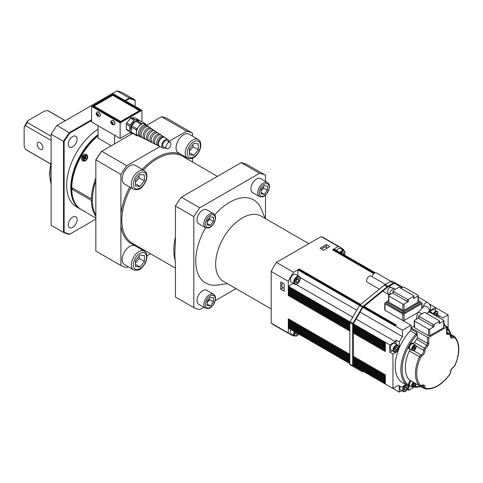 <?xml version="1.0" encoding="UTF-8"?>
<svg xmlns="http://www.w3.org/2000/svg" width="483" height="483" viewBox="0 0 483 483"><rect width="100%" height="100%" fill="white"/><g stroke="black" fill="none" stroke-linecap="round" stroke-linejoin="round"><path stroke-width="0.72" d="M336.524 250.417A4.486 2.59 -60 0 1 340.563 248.516L343.987 250.496A4.486 2.59 120 0 0 341.747 250.719A4.486 2.59 120 0 0 339.947 252.398M291.237 282.175A4.486 2.59 -60 0 1 291.237 276.994A4.486 2.59 -60 0 1 295.723 274.404L299.146 276.385A4.486 2.59 120 0 0 296.562 276.825A4.486 2.59 120 0 0 293.912 280.774A4.486 2.59 120 0 0 294.66 284.149L291.237 282.175M379.354 289.178L367.376 282.259A3.586 2.071 -60 0 1 366.633 280.617A3.586 2.071 -60 0 1 368.197 277.007A3.586 2.071 -60 0 1 370.962 276.047L385.44 284.402M113.408 95.344L113.408 94.728L140.426 110.329L120.134 122.042L93.116 106.447L113.408 94.728M131.273 132.01L120.134 138.446L91.595 121.97L91.595 106.447L120.134 122.924L141.948 110.329L113.408 93.853L91.595 106.447M294.159 335.643L293.537 335.999A50.226 28.998 -60 0 1 290.79 334.731A50.226 28.998 -60 0 1 288.315 332.986L288.315 328.029L349.825 363.548L298.892 334.139L297.293 335.661L295.807 336.18L291.237 333.952A4.486 2.59 -60 0 1 290.863 329.503M293.344 283.388L288.315 286.292L288.315 281.335A50.226 28.998 -60 0 1 293.537 272.291L297.824 269.816L297.824 275.624M375.309 272.81L333.97 248.944L338.263 246.469A50.226 28.998 -60 0 1 341.01 247.743A50.226 28.998 -60 0 1 343.485 249.482L343.485 250.206M413.834 344.15A3.363 1.944 120 0 0 413.339 343.606A3.363 1.944 120 0 0 409.976 345.55A3.363 1.944 120 0 0 409.976 349.432L409.343 349.07A3.363 1.944 -60 0 1 408.98 345.937L409.813 344.494A34.975 20.195 -60 0 1 416.865 334.973L415.978 334.085A35.875 20.715 120 0 0 408.31 386.014L402.599 382.717A35.875 20.715 -60 0 1 398.046 351.087L392.951 354.027L389.781 352.198L389.781 344.874L353.315 323.821L362.83 307.345L402.466 330.227L402.466 336.579A40.361 23.299 120 0 0 399.29 341.91L399.29 347.905A35.875 20.715 -60 0 1 410.272 330.789A1.793 1.038 120 0 0 411.027 329.014L411.027 327.848L427.515 337.369L427.515 343.419A0.9 0.519 -0 0 0 428.783 343.419L428.783 337.369A0.9 0.519 180 0 1 427.515 337.369M392.951 354.027L392.951 388.447L353.315 365.559L353.315 323.821M362.763 371.016L359.877 369.356M395.474 282.941L392.691 281.329A4.486 2.59 -60 0 0 392.655 281.311A4.486 2.59 -60 0 0 390.415 281.535L385.023 284.644A4.486 2.59 -60 0 0 384.39 285.085L360.04 304.876A1.346 0.779 -60 0 0 359.557 305.449L350.109 321.744A1.346 0.779 -60 0 0 349.825 322.686L349.825 364.134A1.346 0.779 -60 0 0 350.109 364.75L359.43 370.129A1.346 0.779 -60 0 1 359.43 370.129L362.28 371.777A1.346 0.779 120 0 0 362.956 371.711L363.464 371.421M362.83 307.345L387.372 287.373A3.586 2.071 120 0 1 387.879 287.023L393.271 283.913A3.586 2.071 120 0 1 395.064 283.732A3.586 2.071 120 0 1 395.088 283.75L395.034 283.72M402.605 287.307L395.547 282.978A4.486 2.59 120 0 0 395.511 282.96A4.486 2.59 120 0 0 393.271 283.183L387.879 286.292A4.486 2.59 120 0 0 387.245 286.733L362.89 306.524A1.346 0.779 120 0 0 362.413 307.097L352.964 323.393A1.346 0.779 120 0 0 352.681 324.335L352.681 365.782A1.346 0.779 120 0 0 352.958 366.398L350.109 364.75M362.83 371.053L399.29 392.105L399.29 385.983M414.251 325.989L411.027 327.848L411.027 325.282L402.466 330.227M411.027 325.282L403.414 320.893L404.048 320.525A0.9 0.519 180 0 1 402.78 320.525L385.023 310.273A0.9 0.519 180 0 1 384.764 309.905L384.764 303.318A0.9 0.519 180 0 1 385.023 302.95L386.666 302.002M432.267 313.751L432.267 313.02L431.633 313.389M432.267 313.02L429.2 311.251M429.399 311.016L435.443 307.526L429.484 304.091M293.537 272.291L276.409 262.408L321.141 236.585L338.263 246.469M326.363 244.555L329.853 246.565L323.507 250.23L320.024 248.214L326.363 244.555L326.363 247.477M297.824 269.816L359.557 305.455M373.902 273.589L332.515 249.789L333.53 249.204L333.336 250.176M430.039 304.924L430.558 305.22L430.268 305.389M359.871 305.033L298.271 269.562L299.285 268.977L299.092 269.943M364.025 306.349L396.314 324.993L395.299 325.578L363.18 307.037M392.951 388.447L398.451 385.265A40.361 23.299 120 0 0 400.359 386.599A40.361 23.299 120 0 0 401.482 387.179L405.907 384.625M353.315 362.926L385.343 381.413L385.343 383.393L353.315 364.9M353.315 324.479L385.343 342.972L385.343 344.947L353.315 326.46M353.315 326.677L385.343 345.164L385.343 347.144L353.315 328.651M353.315 328.875L385.343 347.362L385.343 349.342L353.315 330.849M353.315 331.072L385.343 349.559L385.343 351.539L353.315 333.047M353.315 356.333L385.343 374.826L385.343 376.8L353.315 358.314M353.315 358.531L385.343 377.024L385.343 378.998L353.315 360.505M353.315 360.729L385.343 379.215L385.343 381.196L353.315 362.703M349.825 359.811L288.695 324.516A0.537 0.308 -60 0 0 288.315 325.174L288.315 323.199A0.537 0.308 -60 0 0 288.423 323.447L349.825 358.893M349.825 357.613L288.695 322.318A0.537 0.308 -60 0 0 288.315 322.982L288.315 321.002A0.537 0.308 -60 0 0 288.423 321.249L349.825 356.702M349.825 355.422L288.695 320.126A0.537 0.308 -60 0 0 288.315 320.784L288.315 318.804A0.537 0.308 -60 0 0 288.423 319.052L349.825 354.504M349.825 330.155L288.695 294.859A0.537 0.308 -60 0 0 288.315 295.518L288.315 293.543A0.537 0.308 -60 0 0 288.423 293.791L349.825 329.237M349.825 327.957L288.695 292.662A0.537 0.308 -60 0 0 288.315 293.32L288.315 291.346A0.537 0.308 -60 0 0 288.423 291.593L349.825 327.039M349.825 325.759L288.695 290.464A0.537 0.308 -60 0 0 288.315 291.128L288.315 289.148A0.537 0.308 -60 0 0 288.423 289.395L349.825 324.848M349.825 323.568L288.695 288.266A0.537 0.308 -60 0 0 288.315 288.931L288.315 286.95A0.537 0.308 -60 0 0 288.423 287.198L349.831 322.65M350.018 321.92L288.315 286.292M288.315 332.986L271.192 323.103L271.192 271.452L288.315 281.335M280.701 289.22L280.701 281.897L284.191 283.913L284.191 291.237L280.701 289.22L283.231 287.759M349.825 362.009L288.695 326.713A0.537 0.308 -60 0 0 288.315 327.371L288.315 325.397A0.537 0.308 -60 0 0 288.423 325.645L349.825 361.091M408.805 386.285L408.805 390.276L413.333 387.662M408.805 390.276L407.386 389.455M401.82 390.644L399.29 392.105M435.443 310.448L435.443 307.526L448.121 314.85L442.621 318.025A40.361 23.299 120 0 0 440.713 316.697A40.361 23.299 120 0 0 439.59 316.117L437.978 317.047M448.121 327.402L448.121 314.85M372.109 276.705A3.586 2.071 -60 0 1 373.902 273.595A3.586 2.071 -60 0 1 376.354 272.931L390.862 281.311M288.695 326.713L289.486 326.254M288.695 324.516L289.486 324.057M288.695 322.318L289.486 321.865M288.695 320.126L289.486 319.668M288.695 294.859L289.486 294.401M288.695 292.662L289.486 292.203M288.695 290.464L289.486 290.005M288.695 288.266L289.486 287.814M418.266 300.541L419.902 301.489A0.9 0.519 180 0 1 420.168 301.851L420.168 303.318A0.9 0.519 180 0 1 419.902 303.686L404.048 312.839A0.9 0.519 180 0 1 402.78 312.839L386.925 303.686L386.925 302.219A0.9 0.519 180 0 1 386.666 301.851A0.9 0.519 180 0 1 386.925 301.489L388.567 300.541M386.925 303.686A0.9 0.519 180 0 1 386.666 303.318L386.666 301.851M386.925 302.219L402.78 311.372L402.78 312.839M404.048 312.839L404.048 311.372A0.9 0.519 180 0 1 402.78 311.372M404.048 311.372L419.902 302.219L419.902 303.686M420.168 301.851A0.9 0.519 180 0 1 419.902 302.219M400.878 288.303L402.78 287.21A0.9 0.519 180 0 1 404.048 287.21L418 295.264A0.9 0.519 180 0 1 418.266 295.626L418.266 301.851A0.9 0.519 180 0 1 418 302.219L404.048 310.273A0.9 0.519 180 0 1 402.78 310.273L388.827 302.219A0.9 0.519 180 0 1 388.567 301.851L388.567 295.626A0.9 0.519 180 0 1 388.827 295.264L393.005 292.849M385.023 310.273L385.023 303.686A0.9 0.519 180 0 1 384.764 303.318M385.023 303.686L402.78 313.938L402.78 320.525M417.753 312.616L404.048 320.525L404.048 313.938A0.9 0.519 180 0 1 402.78 313.938M404.048 313.938L421.804 303.686L421.804 308.534M420.168 302.002L421.804 302.95A0.9 0.519 180 0 1 422.07 303.318A0.9 0.519 180 0 1 421.804 303.686M388.827 302.219L388.827 295.994A0.9 0.519 180 0 1 388.567 295.626M388.827 295.994L402.78 304.048L402.78 310.273M404.048 310.273L404.048 304.048L408.485 301.489A0.9 0.519 180 0 1 407.217 301.489L393.271 293.429L393.271 291.237A0.9 0.519 180 0 1 393.005 290.869A0.9 0.519 180 0 1 393.271 290.5L398.342 287.572A0.9 0.519 180 0 1 399.61 287.572L413.563 295.626A0.9 0.519 180 0 1 413.822 295.994A0.9 0.519 180 0 1 413.563 296.363L413.563 298.56L418 295.994L418 302.219M393.271 293.429A0.9 0.519 180 0 1 393.005 293.066L393.005 290.869M393.271 291.237L407.217 299.291L407.217 301.489M408.485 301.489L408.485 299.291A0.9 0.519 180 0 1 407.217 299.291M408.485 299.291L413.563 296.363M413.822 295.994L413.822 298.192A0.9 0.519 180 0 1 413.563 298.56M418.266 295.626A0.9 0.519 180 0 1 418 295.994M404.048 304.048A0.9 0.519 180 0 1 402.78 304.048M426.561 313.389L428.463 312.29A0.9 0.519 180 0 1 429.731 312.29L443.684 320.344A0.9 0.519 180 0 1 443.949 320.706A0.9 0.519 180 0 1 443.684 321.074L443.684 327.667L429.731 335.721A0.9 0.519 180 0 1 428.463 335.721L414.511 327.667A0.9 0.519 180 0 1 414.251 327.299L414.251 320.706A0.9 0.519 180 0 1 414.511 320.344L418.689 317.929M429.731 335.721L429.731 329.128L434.175 326.568L434.175 324.371L439.246 321.443L439.246 323.64A0.9 0.519 180 0 0 439.506 323.272L439.506 321.074A0.9 0.519 180 0 0 439.246 320.706L425.294 312.652A0.9 0.519 180 0 0 424.026 312.652L418.954 315.58A0.9 0.519 180 0 0 418.689 315.948A0.9 0.519 180 0 0 418.954 316.317L432.901 324.371L432.901 326.568L418.954 318.514A0.9 0.519 180 0 1 418.689 318.146L418.689 315.948M434.175 324.371A0.9 0.519 180 0 1 432.901 324.371M439.506 321.074A0.9 0.519 180 0 1 439.246 321.443M414.511 327.667L414.511 321.074A0.9 0.519 180 0 1 414.251 320.706M414.511 321.074L428.463 329.128L428.463 335.721M429.731 329.128A0.9 0.519 180 0 1 428.463 329.128M434.175 326.568A0.9 0.519 180 0 1 432.901 326.568M443.949 320.706L443.949 327.299A0.9 0.519 180 0 1 443.684 327.667M439.246 323.64L443.684 321.074M444.777 325.264L443.949 324.787M410.345 380.532A3.363 1.944 -60 0 0 408.98 385.349L409.813 385.832M410.272 330.789L415.978 334.085A1.793 1.038 -60 0 0 416.732 332.31L417.366 334.314L417.366 337.563A1.793 1.038 120 0 1 416.696 339.241L427.775 345.937A2.693 1.552 120 0 0 428.783 343.419M443.949 324.89L446.54 326.381A0.9 0.519 180 0 1 446.799 326.75A0.9 0.519 180 0 1 446.54 327.118L428.783 337.369M417.366 337.563L427.515 343.419A1.793 1.038 -60 0 1 426.845 345.097A30.495 17.605 120 0 0 424.503 348.128A2.693 1.552 120 0 0 423.706 350.453A3.586 2.071 -60 0 1 421.085 354.993A2.693 1.552 120 0 0 419.473 356.84A30.495 17.605 120 0 0 419.473 385.76A2.693 1.552 120 0 0 419.679 385.923L409.53 380.061A2.693 1.552 -60 0 1 409.324 379.904A30.495 17.605 -60 0 1 409.324 350.984A2.693 1.552 -60 0 1 410.339 349.565M413.635 343.854A2.693 1.552 -60 0 1 414.354 342.272A30.495 17.605 -60 0 1 416.696 339.241M398.046 351.087A35.875 20.715 -60 0 1 399.29 347.905M409.813 344.494A3.363 1.944 -60 0 1 412.705 343.244L413.339 343.606M413.098 385.235L413.647 383.816L414.746 383.182L415.295 383.967L414.746 385.38L413.647 386.014L413.098 385.235M414.746 385.38L413.351 384.577M415.295 383.967L414.342 383.417M446.799 328.76L446.799 329.563M445.513 325.79A3.363 1.944 120 0 0 445.048 325.3A3.363 1.944 120 0 0 444.39 325.144M411.105 380.972A3.139 1.811 120 0 0 409.518 383.695A3.139 1.811 120 0 0 410.091 385.857L412.307 387.137L413.816 387.149L414.951 386.315L416.177 383.9L424.261 388.567A2.693 1.552 120 0 0 424.503 388.664A0.9 0.725 -76.2 0 0 425.505 388.223A1.793 1.038 -60 0 1 424.974 387.288A4.486 2.59 120 0 0 421.701 385.398A1.793 1.038 -60 0 1 420.621 385.404A29.596 17.086 -60 0 1 420.621 357.335A1.793 1.038 -60 0 1 421.701 356.098A4.486 2.59 120 0 0 424.974 350.429A1.793 1.038 -60 0 1 425.505 348.877A29.596 17.086 -60 0 1 427.775 345.937M410.979 380.9A3.363 1.944 120 0 0 409.976 386.05A3.363 1.944 120 0 0 410.695 386.201M405.635 386.756L406.903 386.865L406.903 388.555L405.635 390.137L404.368 390.022L404.368 388.332L405.635 386.756M405.635 390.137L404.368 389.401M406.903 388.555L405.044 387.487M396.857 349.577L395.39 350.423L394.659 349.378L395.39 347.494L396.857 346.649L397.587 347.688L396.857 349.577L394.997 348.503M397.587 347.688L396.32 346.957M406.221 384.806A3.81 2.198 120 0 0 402.623 389.817A3.81 2.198 120 0 0 403.414 391.562L400.558 389.914A3.81 2.198 -60 0 1 399.767 388.169A3.81 2.198 -60 0 1 400.111 386.454M393.899 351.654L391.043 350.006A3.81 2.198 -60 0 1 390.463 346.951A3.81 2.198 -60 0 1 392.951 343.594A3.81 2.198 -60 0 1 394.859 343.401L397.708 345.049A3.81 2.198 120 0 0 395.806 345.242A3.81 2.198 120 0 0 393.313 348.599A3.81 2.198 120 0 0 393.899 351.654C395.04 354.178 400.866 346.77 397.708 345.049M398.487 349.897L397.877 349.547M392.311 350.736L389.781 352.198M389.781 344.874L395.281 341.698A40.361 23.299 -60 0 1 396.12 340.08L399.29 341.91M396.12 340.08L396.12 344.131M395.281 341.698L356.074 319.058M352.771 317.156L296.007 284.384M402.466 336.579L360.095 312.121M356.792 310.213L300.015 277.435M411.027 328.482L411.027 327.848M414.197 346.716L415.145 346.8L415.145 348.068L414.197 349.251L413.243 349.167L413.243 347.899L414.197 346.716M414.197 349.251L413.243 348.708M415.145 348.068L413.756 347.265M416.098 346.522A3.139 1.811 120 0 0 415.446 345.085L413.231 343.805A3.139 1.811 120 0 0 410.091 345.617A3.139 1.811 120 0 0 410.091 349.239L412.307 350.519C414.468 350.296 414.245 351.799 416.231 346.703L415.446 345.085A3.139 1.811 120 0 0 412.307 346.897A3.139 1.811 120 0 0 412.307 350.519M409.976 349.432A3.363 1.944 120 0 0 410.695 349.589M434.175 314.85L435.443 313.159L436.71 313.274L436.71 314.964L435.968 315.888M436.71 314.964L434.851 313.89M430.365 311.921A3.81 2.198 -60 0 1 434.175 309.718L437.03 311.366A3.81 2.198 120 0 0 432.925 314.131M437.616 314.976L439.59 316.117M85.908 158.617L85.105 158.303A5.814 0.972 35 0 0 85.859 158.901A1.974 1.612 -60 0 0 86.276 158.183L86.276 158.183A5.814 0.972 -155 0 0 85.376 157.832L85.268 157.488A5.766 1.69 161.5 0 1 85.95 157.216A5.766 2.928 1 0 0 85.237 157.325L85.237 156.969A5.814 2.886 -48.9 0 1 85.962 156.251A1.974 1.612 -60 0 0 85.376 155.912A5.814 3.713 107.5 0 0 84.851 156.746L84.036 157.06L83.541 156.607A1.974 1.612 -60 0 0 83.13 157.325L83.764 157.524L83.903 158.388A5.814 3.713 132.5 0 0 83.444 159.257L84.489 159.064M85.726 156.915L85.376 155.912M84.277 157.724A1.256 1.026 120 0 1 84.465 157.404M83.444 159.257A1.974 1.612 -60 0 0 84.03 159.595A5.814 2.886 -71.1 0 1 84.29 158.611L84.773 158.502M83.499 160.235A2.753 2.246 120 0 1 83.879 155.689A2.753 2.246 120 0 1 87.248 157.633A2.753 2.246 120 0 1 83.499 160.235M84.754 158.376A5.766 1.69 78.5 0 0 84.857 159.106A5.766 2.928 -121 0 1 84.597 158.436L84.773 158.496M83.903 158.388L84.597 158.436M83.879 158.013A5.766 1.292 170.7 0 0 83.311 158.213A5.766 3.327 -9.1 0 1 83.849 157.85L83.764 157.524L84.567 157.838L84.803 158.382L84.024 158.068M84.513 156.909A5.766 1.292 69.3 0 1 84.404 156.323A5.766 3.327 -110.9 0 0 84.362 156.969L84.036 157.06L84.706 157.597L85.298 157.53L84.706 157.597M85.388 157.44L84.851 156.746M86.052 158.37L85.268 157.488M85.298 157.53L84.634 157.011M84.567 157.838L84.803 158.382M86.077 158.388L85.992 157.929L86.077 158.388M85.497 158.786L85.938 158.629L85.497 158.786M161.225 135.089L160.006 134.274A5.542 3.2 120 0 0 154.361 137.413A5.542 3.2 120 0 0 154.469 143.874L155.78 144.52A5.452 3.146 -60 0 1 155.677 138.174A5.452 3.146 -60 0 1 161.225 135.089A5.452 3.146 -60 0 1 161.974 136.013M153.642 143.083A5.687 3.284 -60 0 1 152.471 142.883A5.687 3.284 -60 0 1 152.362 136.26A5.687 3.284 -60 0 1 158.152 133.042A5.687 3.284 -60 0 1 158.913 133.954M140.638 136.894A6.587 3.804 -60 0 1 139.919 136.677A6.587 3.804 -60 0 1 139.798 129.003A6.587 3.804 -60 0 1 146.5 125.278A6.587 3.804 -60 0 1 147.049 125.791M148.939 126.902L147.72 126.087A6.49 3.749 120 0 0 141.108 129.764A6.49 3.749 120 0 0 141.235 137.323L142.545 137.975A6.4 3.695 -60 0 1 142.425 130.525A6.4 3.695 -60 0 1 148.939 126.902A6.4 3.695 -60 0 1 149.718 127.778M158.152 133.042L156.933 132.227A5.784 3.339 120 0 0 151.052 135.5A5.784 3.339 120 0 0 151.161 142.237L152.471 142.883M150.322 141.459A5.923 3.417 -60 0 1 149.162 141.247A5.923 3.417 -60 0 1 149.054 134.346A5.923 3.417 -60 0 1 155.085 130.996A5.923 3.417 -60 0 1 155.846 131.895M164.298 137.136L163.079 136.321A5.307 3.067 120 0 0 157.675 139.327A5.307 3.067 120 0 0 157.778 145.51L159.088 146.156A5.216 3.013 -60 0 1 158.985 140.082A5.216 3.013 -60 0 1 164.298 137.136A5.216 3.013 -60 0 1 164.534 137.323M156.957 144.707A5.452 3.146 -60 0 1 155.78 144.52M152.012 128.949L150.793 128.134A6.255 3.61 120 0 0 144.423 131.678A6.255 3.61 120 0 0 144.544 138.959L145.854 139.611A6.158 3.556 -60 0 1 145.739 132.433A6.158 3.556 -60 0 1 152.012 128.949A6.158 3.556 -60 0 1 152.779 129.836M143.692 138.204A6.4 3.695 -60 0 1 142.545 137.975M155.085 130.996L153.866 130.181A6.019 3.472 120 0 0 147.738 133.586A6.019 3.472 120 0 0 147.852 140.595L149.162 141.247M147.007 139.835A6.158 3.556 -60 0 1 145.854 139.611M167.843 139.496L164.794 137.468A5.174 2.989 120 0 0 159.523 140.396A5.174 2.989 120 0 0 159.625 146.421L162.91 148.046A4.939 2.85 -60 0 1 162.813 142.292A4.939 2.85 -60 0 1 167.843 139.496A4.939 2.85 -60 0 1 168.778 141.591M139.919 136.677L137.951 135.699A6.726 3.882 -60 0 1 136.429 132.553A6.726 3.882 -60 0 1 138.808 126.425A6.726 3.882 -60 0 1 143.566 123.678A6.726 3.882 -60 0 1 144.671 124.059L146.5 125.278M170.994 144.085A3.586 2.071 120 0 0 170.251 142.443A3.586 2.071 120 0 0 166.659 144.514A3.586 2.071 120 0 0 166.659 148.655A3.586 2.071 120 0 0 169.424 147.695A3.586 2.071 120 0 0 170.994 144.085M166.659 148.655L163.489 146.826A3.586 2.071 -60 0 1 163.489 142.684A3.586 2.071 -60 0 1 167.076 140.613L170.251 142.443M165.186 147.804A4.939 2.85 -60 0 1 162.91 148.046M145.944 124.904L145.944 124.542A7.402 4.275 120 0 0 145.449 123.847L141.676 123.509A7.402 4.275 120 0 0 140.698 124.077L136.918 128.774A7.402 4.275 120 0 0 136.429 130.036L136.429 135.071A7.402 4.275 120 0 0 136.918 135.765L138.343 135.892M135.675 121.112A5.379 3.109 120 0 0 131.491 125.073A5.379 3.109 120 0 0 131.358 130.223M131.358 132.022L130.259 131.919A7.402 4.275 -60 0 1 129.77 131.225L129.77 126.19A7.402 4.275 -60 0 1 130.259 124.928L134.039 120.231A7.402 4.275 -60 0 1 135.017 119.663L138.79 120.001A7.402 4.275 -60 0 1 139.285 120.702L139.285 120.816M145.449 123.847L140.378 120.919L136.604 120.581A7.402 4.275 120 0 0 135.62 121.148L131.847 125.84A7.402 4.275 120 0 0 131.358 127.107L131.358 132.143A7.402 4.275 120 0 0 131.847 132.837L136.918 135.765M129.77 131.225L126.28 129.209A7.402 4.275 -60 0 0 126.775 129.909L130.259 131.919M136.604 120.581L141.676 123.509M135.62 121.148L140.698 124.077M126.28 129.209L126.28 124.179L129.77 126.19M131.847 125.84L136.918 128.774M126.28 124.179A7.402 4.275 -60 0 1 126.775 122.911L130.259 124.928M126.775 122.911L130.549 118.214A7.402 4.275 -60 0 1 131.527 117.653L135.017 119.663M130.549 118.214L134.039 120.231M131.527 117.653L135.306 117.985L138.79 120.001M131.358 132.143L136.429 135.071M131.358 127.107L136.429 130.036M98.158 114.682L98.158 115.528L97.524 115.588L96.89 114.797L96.89 113.952L97.524 113.891L98.158 114.682M97.216 111.971A2.554 1.473 60 0 1 97.294 111.923A2.554 1.473 60 0 1 99.848 113.396A2.554 1.473 60 0 1 99.848 116.349A2.554 1.473 60 0 1 99.77 116.391M97.524 115.588L98.158 115.22M97.608 113.958L96.89 114.797M97.548 114.417L98.182 115.202M112.744 123.105L112.744 123.95L112.11 124.004L111.476 123.219L111.476 122.374L112.11 122.314L112.744 123.105M111.802 120.394A2.554 1.473 60 0 1 111.875 120.345A2.554 1.473 60 0 1 114.435 121.819A2.554 1.473 60 0 1 114.435 124.771A2.554 1.473 60 0 1 114.35 124.813M112.11 124.004L112.744 123.642M112.189 122.38L111.476 123.219M112.134 122.839L112.768 123.624M141.948 121.825L141.948 110.329M120.134 138.446L120.134 122.924M73.018 188.346L71.75 189.082A46.634 26.927 120 0 0 81.404 209.7L86.439 212.448M95.845 180.914A46.187 26.668 120 0 0 92.356 199.884L91.408 200.433A46.634 26.927 120 0 0 95.845 216.221M95.845 178.058A46.634 26.927 120 0 0 91.408 198.966L92.38 198.404M71.75 189.082L91.408 200.433M83.523 210.872L82.038 210.069M98.061 125.707L98.061 138.12L111.283 145.751M114.549 135.228L114.549 143.868M131.038 132.149L131.038 134.346M98.061 135.862A46.634 26.927 120 0 0 71.75 187.615L91.408 198.966M86.439 154.614C89.741 156.269 85.938 162.862 82.847 160.827C79.393 159.082 83.197 152.489 86.439 154.614M135.475 266.55L135.475 260.633L139.919 255.109L144.357 255.507L144.357 261.424L139.919 266.948L135.475 266.55M133.519 269.762L124.391 264.491A10.765 6.213 -60 0 1 124.391 252.066A10.765 6.213 -60 0 1 135.149 245.853L144.284 251.124A10.765 6.213 120 0 0 138.905 251.655A10.765 6.213 120 0 0 131.871 261.14A10.765 6.213 120 0 0 133.519 269.762C137.395 270.909 140.535 269.81 142.95 266.477C146.409 262.154 147.581 257.922 146.452 253.78C146.494 253.273 145.769 252.392 144.284 251.124M135.475 264.388L139.919 266.948M135.475 262.782L139.285 258.496L144.357 261.424M139.285 258.496L138.935 256.334M135.475 186.003L135.475 180.081L139.919 174.562L144.357 174.955L144.357 180.877L139.919 186.396L135.475 186.003M133.519 189.215L124.391 183.938A10.765 6.213 -60 0 1 124.391 171.513A10.765 6.213 -60 0 1 135.149 165.301L144.284 170.571A10.765 6.213 120 0 0 138.905 171.109A10.765 6.213 120 0 0 131.871 180.588A10.765 6.213 120 0 0 133.519 189.215C137.395 190.356 140.535 189.264 142.95 185.925C146.409 181.608 147.581 177.37 146.452 173.228C146.494 172.721 145.769 171.839 144.284 170.571M135.475 183.836L139.919 186.396M135.475 182.236L139.285 177.949L144.357 180.877M139.285 177.949L138.935 175.782M189.384 154.88L189.384 148.963L193.822 143.439L198.259 143.837L198.259 149.754L193.822 155.278L189.384 154.88M187.428 158.092L178.293 152.821A10.765 6.213 -60 0 1 178.293 140.39A10.765 6.213 -60 0 1 189.058 134.177L198.187 139.454A10.765 6.213 120 0 0 192.808 139.985A10.765 6.213 120 0 0 185.774 149.47A10.765 6.213 120 0 0 187.428 158.092C191.298 159.233 194.438 158.14 196.853 154.808C200.312 150.485 201.483 146.252 200.354 142.105C200.397 141.604 199.672 140.716 198.187 139.454M189.384 152.713L193.822 155.278M189.384 151.113L193.188 146.826L198.259 149.754M193.188 146.826L192.838 144.659M50.51 163.822L25.418 149.332L24.15 146.18L24.15 127.307L25.418 125.622A22.423 12.944 -60 0 1 27.235 122.483L28.056 120.539A20.63 11.912 120 0 0 24.15 127.307M50.498 163.894L26.287 149.917A22.423 12.944 -60 0 1 25.418 149.332M28.056 120.539L44.406 111.102L47.769 110.625A22.423 12.944 -60 0 1 48.711 111.084L65.308 120.672M47.769 110.625L65.235 120.714M51.132 136.278L27.235 122.483M25.418 125.622L51.132 140.468M40.004 142.606A4.033 2.33 60 0 1 42.643 146.162A4.033 2.33 60 0 1 42.021 149.392A4.033 2.33 60 0 1 37.988 147.061A4.033 2.33 60 0 1 37.988 142.4A4.033 2.33 60 0 1 40.004 142.606M297.981 333.614L296.55 334.628L295.463 333.554L295.831 332.37M295.807 282.585L295.608 280.599L297.087 278.498L298.76 278.389L298.959 280.375L297.48 282.477L295.807 282.585M295.578 281.378L297.057 279.277L298.959 280.375M295.693 281.444L297.48 282.477M297.057 279.277L296.816 278.202M341.481 253.285L342.127 252.482L343.709 252.627L343.709 254.571M341.807 253.641L341.668 252.5M308.86 243.674L261.116 216.112A37.668 21.747 120 0 0 232.094 226.207A37.668 21.747 120 0 0 215.647 264.11A37.668 21.747 120 0 0 223.448 281.354L271.192 308.921M271.192 323.103A50.226 28.998 120 0 0 273.668 324.848L290.79 334.731M276.409 262.408A50.226 28.998 120 0 0 271.192 271.452M341.01 247.743L323.888 237.853A50.226 28.998 120 0 0 321.141 236.585M193.822 216.607L193.822 307.647L175.432 297.027L175.432 263.953L174.798 255.181L175.432 239.067L175.432 205.993L193.822 216.607A75.336 43.494 120 0 1 199.733 207.823L181.342 197.203L241.18 162.656L259.57 173.276L199.733 207.823M265.481 218.63L265.481 195.114M265.481 181.409L265.481 175.238L247.091 164.618A75.336 43.494 120 0 0 241.18 162.656M193.822 307.647A75.336 43.494 120 0 0 199.733 309.609L203.826 307.248M215.273 300.637L236.06 288.635M265.481 175.238A75.336 43.494 120 0 0 259.57 173.276M198.664 304.266A8.072 4.661 -60 0 1 198.664 294.95A8.072 4.661 -60 0 1 206.736 290.289L213.583 294.244A8.072 4.661 120 0 0 209.55 294.642A8.072 4.661 120 0 0 204.279 301.754A8.072 4.661 120 0 0 205.51 308.22L198.664 304.266M198.664 223.72A8.072 4.661 -60 0 1 198.664 214.398A8.072 4.661 -60 0 1 206.736 209.737L213.583 213.691A8.072 4.661 120 0 0 209.55 214.09A8.072 4.661 120 0 0 204.279 221.202A8.072 4.661 120 0 0 205.51 227.668L198.664 223.72M252.567 192.596A8.072 4.661 -60 0 1 252.567 183.274A8.072 4.661 -60 0 1 260.639 178.613L267.491 182.568A8.072 4.661 120 0 0 263.452 182.966A8.072 4.661 120 0 0 258.182 190.085A8.072 4.661 120 0 0 259.419 196.551L252.567 192.596M205.589 227.716A47.98 27.7 120 0 0 195.724 261.031A47.98 27.7 120 0 0 217.549 285.03L227.469 283.678M265.137 218.431L261.345 209.163A47.98 27.7 120 0 0 214.772 214.82M120.895 265.541L95.845 251.075L95.845 160.042A75.336 43.494 -60 0 1 101.756 151.251L101.533 151.378A74.889 43.235 120 0 0 95.845 159.837L120.895 174.502L120.895 265.541A75.336 43.494 120 0 0 126.806 267.504L128.206 266.694M146.904 255.899L150.575 253.78M146.615 125.357L161.594 116.705L186.643 131.171L168.772 141.483M159.945 146.584L126.806 165.717L101.756 151.251L132.747 133.356M192.554 162.028L192.554 158.122M192.554 136.2L192.554 133.133L167.504 118.667A75.336 43.494 -60 0 0 161.594 116.705M181.342 197.203A75.336 43.494 120 0 0 175.432 205.993M192.554 133.133A75.336 43.494 120 0 0 186.643 131.171M126.806 165.717A75.336 43.494 120 0 0 120.895 174.502M51.132 225.265L51.132 134.232L63.502 141.368L63.502 232.408A75.336 43.494 120 0 0 69.413 234.37L69.824 234.128A74.889 43.235 -60 0 1 64.136 232.245L63.502 232.408L51.132 225.265M64.136 232.245L64.136 141.531A74.889 43.235 -60 0 1 69.824 133.073L57.048 125.441A75.336 43.494 120 0 0 51.132 134.232M57.048 125.441L116.886 90.895L129.251 98.031L124.952 100.512M125.586 100.881L129.468 98.641A74.889 43.235 -60 0 1 135.162 100.524L135.162 99.999L122.797 92.857A75.336 43.494 120 0 0 116.886 90.895M95.845 215.279A46.634 26.927 -60 0 1 92.356 200.252A46.634 26.927 -60 0 1 95.845 181.191M92.356 200.252L92.356 199.884A46.187 26.668 120 0 0 92.356 200.065M74.497 201.985A46.187 26.668 -60 0 1 98.061 135.361M98.061 134.558A46.634 26.927 120 0 0 70.796 187.802A46.634 26.927 120 0 0 80.45 209.151A46.634 26.927 120 0 0 80.933 209.417M98.061 129.263A46.634 26.927 120 0 0 66.672 185.424A46.634 26.927 120 0 0 76.332 206.772L80.45 209.151M95.845 219.107L69.824 234.128M64.136 141.531L63.502 141.368A75.336 43.494 120 0 1 69.413 132.583L91.595 119.772M69.824 133.073L91.595 120.508M129.468 98.641L129.251 98.031A75.336 43.494 120 0 1 135.162 99.999M135.162 100.524L135.162 106.411M72.698 146.796A6.279 3.623 -60 0 1 69.558 147.104A6.279 3.623 -60 0 1 69.558 139.859A6.279 3.623 -60 0 1 75.837 136.23A6.279 3.623 -60 0 1 76.797 141.265A6.279 3.623 -60 0 1 72.698 146.796M72.698 227.348A6.279 3.623 -60 0 1 69.558 227.656A6.279 3.623 -60 0 1 69.558 220.405A6.279 3.623 -60 0 1 75.837 216.782A6.279 3.623 -60 0 1 76.797 221.812A6.279 3.623 -60 0 1 72.698 227.348M261.043 190.839L263.579 188.086L263.362 186.83M264.213 185.774L267.383 186.052L267.383 190.284L264.213 194.226L261.043 193.943L261.043 189.716L264.213 185.774M263.579 188.086L267.383 190.284M261.043 192.397L264.213 194.226M207.141 221.963L209.676 219.21L209.459 217.954M210.31 216.891L213.48 217.175L213.48 221.401L210.31 225.35L207.141 225.066L207.141 220.84L210.31 216.891M209.676 219.21L213.48 221.401M207.141 223.514L210.31 225.35M207.141 302.515L209.676 299.756L209.459 298.506M210.31 297.443L213.48 297.727L213.48 301.953L210.31 305.896L207.141 305.618L207.141 301.386L210.31 297.443M209.676 299.756L213.48 301.953M207.141 304.067L210.31 305.896M120.279 121.957A0.9 0.519 -60 0 1 120.732 121.474L94.1 106.097A0.9 0.519 120 0 0 93.575 106.713M94.1 106.097L112.805 95.296L139.442 110.673A0.9 0.519 -60 0 1 139.889 110.631A0.9 0.519 -60 0 1 139.895 110.631L113.257 95.254A0.9 0.519 120 0 0 112.805 95.296M139.442 110.673L120.732 121.474M85.34 211.904A5.814 4.106 127.1 0 1 85.105 211.844L84.791 211.572A5.766 1.437 -49.7 0 1 84.597 211.584L84.29 211.373A5.814 2.506 -65.5 0 1 84.139 211.149M85.304 211.898L85.376 212.001A5.814 5.222 -71.4 0 0 85.612 212.079M85.654 212.103A5.766 5.663 4.6 0 1 85.274 211.965L85.406 211.946M85.666 212.109A5.766 5.494 85.2 0 1 85.268 211.971L85.376 212.001M83.982 211.174A5.814 4.106 -67.1 0 0 84.036 211.228L84.368 211.445M83.613 210.829A5.814 4.087 127 0 0 83.903 211.149L83.976 211.047M84.513 211.536L84.851 211.699M83.251 210.612A5.832 5.832 0 0 0 83.867 211.168L83.764 211.071M85.237 211.952L85.237 211.952A5.832 5.832 0 0 0 85.672 212.115M83.849 211.149A5.766 5.494 -25.2 0 1 83.311 210.666A5.766 5.663 55.4 0 0 83.879 211.168L83.879 211.168M389.57 294.835A3.586 2.071 -60 0 1 389.407 294.431M349.825 364.134L352.681 365.782M349.825 322.686L352.681 324.335M350.109 321.744L352.964 323.393M359.557 305.449L362.413 307.097M360.04 304.876L362.89 306.524M384.39 285.085L387.245 286.733M385.023 284.644L387.879 286.292M390.415 281.535L393.271 283.183M374.76 273.004L333.53 249.204M332.515 249.789L373.842 273.65M360.632 304.393L299.285 268.977M298.271 269.562L359.817 305.093M288.315 325.174L349.825 360.692M349.825 358.712L288.315 323.199M288.315 322.982L349.825 358.495M349.825 356.514L288.315 321.002M288.315 320.784L349.825 356.297M349.825 354.323L288.315 318.804M288.315 295.518L349.825 331.036M349.825 329.056L288.315 293.543M288.315 293.32L349.825 328.838M349.825 326.858L288.315 291.346M288.315 291.128L349.825 326.641M349.825 324.661L288.315 289.148M288.315 288.931L349.825 324.443M349.843 322.475L288.315 286.95M288.315 327.371L349.825 362.89M349.825 360.91L288.315 325.397M423.386 306.94A3.586 2.071 -60 0 1 425.028 303.457A3.586 2.071 -60 0 1 427.709 302.581L418.266 297.13M284.191 288.315L282.603 287.397A3.81 2.198 -60 0 1 282.603 282.996M321.92 249.313A3.81 2.198 -60 0 1 325.735 247.109L324.304 246.976L321.756 249.216M385.343 382.512L353.315 364.025M385.343 380.314L353.315 361.827M385.343 378.117L353.315 359.63M385.343 375.925L353.315 357.432M385.343 350.658L353.315 332.171M385.343 348.46L353.315 329.974M385.343 346.263L353.315 327.776M385.343 344.071L353.315 325.578M299.092 269.303L360.318 304.652M363.711 306.608L395.933 325.21M333.336 249.53L374.379 273.227M389.938 294.624A3.586 3.459 128.8 0 1 388.948 294.062M390.282 294.425A3.586 2.071 -60 0 1 390.095 293.435A3.586 2.071 -60 0 1 391.665 289.824A3.586 2.071 -60 0 1 394.43 288.858L391.894 287.669C386.213 286.401 387.68 294.932 388.972 294.081L389.769 294.721M416.328 319.293L417.523 312.845L423.845 306.482A3.586 2.125 44.8 0 1 427.884 307.502A3.586 2.125 44.8 0 1 428.934 311.535C431.573 308.142 431.162 305.159 427.709 302.581M417.523 312.845A3.586 2.125 44.8 0 1 421.689 313.998M418.954 318.514L418.954 316.317M444.179 323.876A35.875 20.715 120 0 0 443.949 323.743L451.267 334.616M447.928 328.162A34.975 20.195 -60 0 1 450.832 334.369M420.723 386.521A34.975 20.195 -60 0 1 413.895 387.112M410.961 386.358A34.975 20.195 -60 0 1 410.592 386.207M408.98 385.349A34.975 20.195 -60 0 1 408.98 345.937M416.865 334.973A2.693 1.552 120 0 0 417.366 334.314M414.354 342.272L425.505 348.877M416.159 346.094L423.706 350.453A0.9 0.537 -1.7 0 0 424.974 350.429M413.539 350.634L421.085 354.993A0.9 0.537 61.7 0 1 421.701 356.098M409.324 350.984L420.621 357.335M409.324 379.904L419.473 385.76A0.9 0.725 -43.8 0 0 420.621 385.404M419.679 385.923L421.532 385.79A0.9 0.501 -121.6 0 0 421.701 385.398M421.532 385.79L422.963 385.519A3.586 2.071 -60 0 1 423.706 387.263A0.9 0.501 1.6 0 0 424.974 387.288M421.345 385.899L423.706 387.263A2.693 1.552 120 0 0 424.261 388.567L424.66 388.724C433.269 390.047 441.685 385.247 449.908 374.343L449.812 374.186A29.596 17.086 -60 0 1 425.505 388.223M449.8 333.771L454.376 336.416A2.693 1.552 120 0 0 452.963 336.585A0.9 0.501 58.4 0 1 453.622 337.671A1.793 1.038 -60 0 1 454.696 337.665A0.9 0.725 136.2 0 0 454.708 336.675L454.376 336.416A2.693 1.552 120 0 1 454.575 336.573A0.9 0.725 136.2 0 1 454.708 336.675C460.154 343.473 460.208 353.164 454.877 365.74L453.41 367.388C451.696 368.559 450.76 370.177 450.609 372.248A0.9 0.537 178.3 0 1 450.343 372.641A1.793 1.038 -60 0 1 449.812 374.186M453.41 367.388A0.9 0.537 -118.3 0 0 453.622 366.965A4.486 2.59 120 0 0 450.343 372.641M454.877 365.74L454.696 365.734A1.793 1.038 -60 0 1 453.622 366.965M454.696 337.665A29.596 17.086 -60 0 1 454.696 365.734M450.603 335.22L452.963 336.585A3.586 2.071 -60 0 1 451.086 336.814L450.609 335.437A0.9 0.501 -178.4 0 1 450.343 335.782A4.486 2.59 120 0 0 453.622 337.671M450.609 335.437L449.788 333.765A2.693 1.552 120 0 0 449.546 333.668A0.9 0.725 103.8 0 1 449.812 334.846A1.793 1.038 -60 0 1 450.343 335.782M446.799 332.081L449.546 333.668A30.495 17.605 120 0 0 447.21 333.342A0.9 0.7 92.4 0 1 447.542 334.526A29.596 17.086 -60 0 1 449.812 334.846M446.841 333.131L447.21 333.342A1.793 1.038 -60 0 1 446.908 333.258L446.799 332.805A0.9 0.519 180 0 1 446.54 333.167A2.693 1.552 120 0 0 447.542 334.526M446.54 327.118L446.54 333.167M416.732 332.31L411.027 329.014M446.799 327.226A2.693 1.552 -60 0 1 447.807 328.579A2.693 1.552 -60 0 1 446.799 331.096M446.799 331.235L447.783 329.412L447.886 327.866L447.155 326.78A3.139 1.811 120 0 0 446.781 326.647M416.074 383.84A2.693 1.552 -60 0 1 414.1 386.847A2.693 1.552 -60 0 1 412.295 385.808A2.693 1.552 -60 0 1 413.913 382.59M413.327 382.252A3.139 1.811 120 0 0 411.739 384.975A3.139 1.811 120 0 0 412.307 387.137M403.257 389.817A3.363 1.944 -60 0 1 406.825 385.38A3.363 1.944 -60 0 1 406.825 390.137A3.363 1.944 -60 0 1 403.257 389.817M396.12 345.792A3.363 1.944 -60 0 1 398.179 348.72A3.363 1.944 -60 0 1 394.062 351.099A3.363 1.944 -60 0 1 396.12 345.792M416.098 346.885A2.693 1.552 -60 0 1 413.243 350.435A2.693 1.552 -60 0 1 413.243 346.631A2.693 1.552 -60 0 1 416.098 346.885M433.474 314.445A3.363 1.944 -60 0 1 436.137 311.825A3.363 1.944 -60 0 1 437.815 313.479A3.363 1.944 -60 0 1 436.777 316.353M437.815 313.111A3.81 2.198 120 0 0 437.03 311.366L437.948 313.292L436.849 316.395M86.143 158.158A1.757 1.437 120 0 1 85.775 158.804L86.143 158.152M85.34 156.142A1.757 1.437 120 0 1 85.811 156.389M83.348 157.392A1.757 1.437 120 0 1 83.71 156.764M84.072 159.396A1.757 1.437 120 0 1 83.625 159.118M86.874 154.995L86.964 155.031A3.502 2.862 -60 0 0 86.874 154.995C82.659 155.236 81.5 157.247 83.402 161.02A3.502 2.862 -60 0 0 83.481 161.081L83.402 161.02M99.691 116.439A2.554 1.473 -120 0 0 99.691 113.487A2.554 1.473 -120 0 0 97.137 112.014C96.25 113.602 95.048 112.672 97.783 116.373L99.848 116.349M97.524 115.799A1.298 0.749 60 0 1 96.727 113.753A1.298 0.749 60 0 1 98.321 114.67A1.298 0.749 60 0 1 97.524 115.799M114.278 124.862A2.554 1.473 -120 0 0 114.278 121.909A2.554 1.473 -120 0 0 111.718 120.436C110.836 122.024 109.635 121.094 112.37 124.795L114.435 124.771M112.11 124.222A1.298 0.749 60 0 1 111.313 122.169A1.298 0.749 60 0 1 112.901 123.093A1.298 0.749 60 0 1 112.11 124.222M139.919 253.412A9.328 5.385 -60 0 1 145.631 261.538A9.328 5.385 -60 0 1 134.208 268.137A9.328 5.385 -60 0 1 139.919 253.412M139.919 172.866A9.328 5.385 -60 0 1 145.631 180.992A9.328 5.385 -60 0 1 134.208 187.585A9.328 5.385 -60 0 1 139.919 172.866M193.822 141.742A9.328 5.385 -60 0 1 199.533 149.869A9.328 5.385 -60 0 1 188.11 156.462A9.328 5.385 -60 0 1 193.822 141.742M51.132 163.272A44.841 25.889 120 0 0 49.864 174.254A44.841 25.889 120 0 0 51.132 183.775M298.802 334.091A3.949 2.276 -60 0 1 295.312 335.685A3.949 2.276 -60 0 1 294.944 331.863M294.292 331.483A4.486 2.59 120 0 0 294.66 335.933M296.985 277.453A3.949 2.276 -60 0 1 299.834 280.315A3.949 2.276 -60 0 1 295.028 283.69A3.949 2.276 -60 0 1 296.985 277.453M340.606 252.772A3.949 2.276 -60 0 1 342.127 251.377A3.949 2.276 -60 0 1 344.578 251.643A3.949 2.276 -60 0 1 344.464 255.006M175.432 237.195A50.226 28.998 120 0 0 173.844 250.23A50.226 28.998 120 0 0 175.323 261.08M186.601 158.593A51.12 29.517 120 0 0 183.401 155.768M181.113 154.451A51.12 29.517 120 0 0 142.28 169.412M129.782 187.054A51.12 29.517 120 0 0 120.895 214.506M120.895 225.537A51.12 29.517 120 0 0 136.381 245.581M175.432 268.131L132.245 243.197A50.226 28.998 -60 0 1 121.843 220.206A50.226 28.998 -60 0 1 130.869 187.682M143.391 170.058A50.226 28.998 -60 0 1 182.471 156.208L217.41 176.38M264.213 184.289A6.997 4.039 -60 0 1 268.5 190.38A6.997 4.039 -60 0 1 259.932 195.325A6.997 4.039 -60 0 1 264.213 184.289M210.31 215.406A6.997 4.039 -60 0 1 214.597 221.504A6.997 4.039 -60 0 1 206.024 226.449A6.997 4.039 -60 0 1 210.31 215.406M210.31 295.958A6.997 4.039 -60 0 1 214.597 302.056A6.997 4.039 -60 0 1 206.024 307.001A6.997 4.039 -60 0 1 210.31 295.958M389.364 294.956L382.747 291.134M422.48 307.852L422.07 307.611M392.655 281.311L395.511 282.96M401.928 287.699L395.064 283.732M282.603 287.397L281.885 286.564L281.686 285.278L282.44 282.899M327.323 248.027L325.735 247.109M353.315 363.107L385.343 381.594M353.315 360.91L385.343 379.403M353.315 358.712L385.343 377.205M353.315 356.514L385.343 375.007M353.315 331.253L385.343 349.74M353.315 329.056L385.343 347.543M353.315 326.858L385.343 345.351M353.315 324.661L385.343 343.153M395.378 325.53L363.246 306.983M390.958 287.59L388.93 286.419M395.269 289.347L394.43 288.858M427.817 312.664L428.934 311.535M422.07 308.269L422.07 303.318M408.31 386.014L421.152 386.774M450.609 372.248L449.908 374.343M446.799 332.805L446.799 326.75M446.799 332.038L449.788 333.765M446.703 326.52L447.155 326.78M444.414 324.938L445.048 325.3M409.343 385.682L409.976 386.05M403.414 391.562L404.488 391.767L405.708 391.296L407.374 389.473L408.141 387.064L407.942 385.796M400.359 386.599L398.252 385.386M440.713 316.697L437.634 314.916M84.042 157.066L84.724 157.609M83.776 157.53L84.585 157.844M85.316 157.796L86.022 158.364M85.044 158.267L85.889 158.593M87.109 212.997L95.845 218.038M51.132 184.494L49.471 173.663L51.132 161.062M299.146 276.385C300.142 277.447 300.504 278.238 300.233 278.757C299.14 284.119 295.536 285.181 294.66 284.149M344.554 255.054L344.934 251.752L343.987 250.496M259.419 196.551L262.541 196.829C262.927 196.666 264.805 196.611 267.86 192.156C270.069 187.525 269.943 184.331 267.491 182.568M205.51 227.668L208.638 227.952C209.018 227.783 210.902 227.734 213.957 223.273C216.167 218.642 216.04 215.448 213.583 213.691M205.51 308.22L208.638 308.504C209.018 308.335 210.902 308.287 213.957 303.825C216.167 299.194 216.04 296.001 213.583 294.244"/></g></svg>
